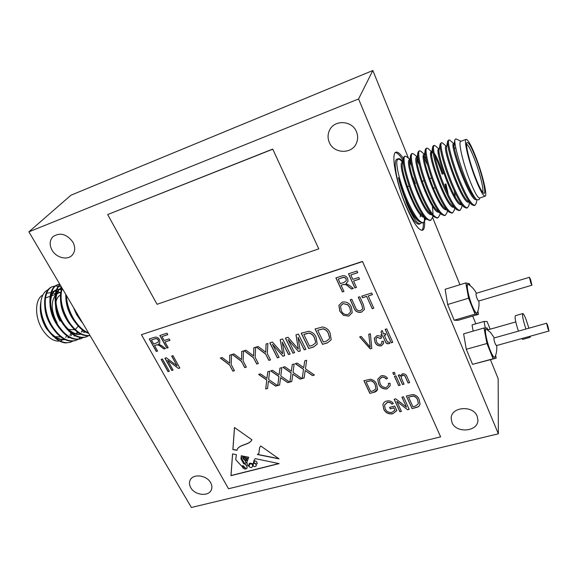<?xml version="1.0" encoding="UTF-8"?>
<svg xmlns="http://www.w3.org/2000/svg" width="578" height="578" viewBox="0 0 578 578"><rect width="100%" height="100%" fill="white"/><g stroke="black" fill="none" stroke-linecap="round" stroke-linejoin="round"><path stroke-width="0.87" d="M547.626 325.183L546.622 323.232L548.031 329.077L549.028 331.013L547.626 325.183M546.622 323.232L494.046 337.978C493.706 338.751 494.089 340.673 495.194 343.758L496.35 345.601L549.028 331.013M494.335 337.899L490.476 332.408L486.076 328.976C484.22 329.019 486.705 341.836 490.317 350.55C492.225 355.145 493.67 357.414 494.652 357.349L495.043 356.951C496.56 353.281 497.094 349.473 496.639 345.521M486.076 328.976L485.823 329.048C483.959 329.092 486.445 341.909 490.057 350.615C491.965 355.217 493.41 357.486 494.4 357.421L494.652 357.349M530.546 279.441L529.434 277.288L530.821 283.054L531.926 285.192L530.546 279.441M529.434 277.288L476.12 293.357C475.773 294.094 476.149 295.994 477.255 299.057L478.533 301.087L531.926 285.192M476.431 293.263C474.552 289.672 471.915 286.739 468.534 284.455L467.942 284.311C466.07 284.427 468.462 296.767 472.118 305.603C474.227 310.668 475.824 313.16 476.908 313.095L477.32 312.655C478.822 308.898 479.335 305.011 478.844 301.001M467.942 284.311L467.681 284.39C465.81 284.506 468.194 296.846 471.858 305.683C473.96 310.747 475.564 313.24 476.648 313.168L476.908 313.095M476.279 203.095L475.015 205.262L474.083 205.58L471.843 204.72C468.845 201.939 465.052 195.321 460.478 184.859C452.581 166.84 446.548 144.579 447.661 141.039L449.063 139.912L449.98 140.302M475.015 205.262C472.103 205.414 467.58 198.507 461.439 184.526C452.581 164.297 446.433 139.782 449.063 139.912M453.116 145.251L454.395 147.91M421.319 222.956L419.122 224.185C415.9 224.502 411.319 217.805 405.38 204.106C396.992 184.36 392.578 159.839 397.028 159.167L398.307 158.697C399.434 158.321 400.915 159.275 402.772 161.551M420.408 223.751C417.208 224.062 412.641 217.357 406.71 203.644L398.379 177.583C400.54 185.87 403.625 194.454 407.627 203.319C411.803 212.278 415.531 218.289 418.797 221.36L422.713 222.971L423.609 222.667C419.931 223.094 414.917 216.54 408.552 203.001C400.879 186.528 395.692 165.879 396.985 160.525L398.307 158.697M432.908 215.861L432.712 217.118L430.82 220.225L429.916 220.536L426.268 219.048C423.017 216.006 419.274 209.901 415.033 200.732C407.425 184.266 402.158 163.682 403.292 158.256L404.275 156.486L405.171 156.154L407.064 156.97M409.585 162.042L411.594 165.807M430.82 220.225C427.243 220.615 422.294 214.012 415.965 200.407C406.847 180.726 401.602 156.4 405.171 156.154M409.766 160.547L410.987 162.649M440.14 213.275L439.844 214.9L438.066 217.769L437.163 218.079L433.767 216.707C430.545 213.701 426.781 207.509 422.482 198.131C414.823 181.413 409.441 160.532 410.582 155.403L411.471 153.82L412.374 153.488L414.079 154.225M416.897 159.918L419.476 165.084M438.066 217.769C434.605 218.123 429.721 211.469 423.421 197.806C414.347 178.031 408.949 153.676 412.374 153.488M416.976 158.184L418.624 161.183M447.401 210.616L447.018 212.653L445.363 215.298L444.453 215.608L441.31 214.351C438.117 211.382 434.338 205.103 429.989 195.509C422.272 178.544 416.774 157.368 417.916 152.541L418.71 151.147L419.621 150.807L421.145 151.465M423.342 156.161L427.713 165.257M445.363 215.298C442.011 215.616 437.199 208.911 430.928 195.183C421.889 175.322 416.355 150.93 419.621 150.807M424.259 155.879L426.427 160.063M454.308 210.031L452.711 212.812L451.786 213.13L448.882 211.974C445.732 209.048 441.946 202.683 437.532 192.871C429.772 175.647 424.151 154.189 425.285 149.673L426 148.445L426.911 148.113L428.096 148.532L433.11 153.206M430.697 153.921L431.809 156.06M452.711 212.812C449.46 213.087 444.72 206.332 438.478 192.546C429.49 172.591 423.797 148.17 426.911 148.113M430.906 152.368L431.622 153.647M438.377 169.426L438.637 170.178M461.576 207.74L460.102 210.313L459.17 210.63L456.497 209.576C453.39 206.693 449.605 200.241 445.132 190.22C437.322 172.728 431.571 150.995 432.705 146.805L433.327 145.735L435.285 145.757L438.998 149.045M438.146 151.79L439.468 154.471M460.102 210.313C456.96 210.551 452.292 203.738 446.086 189.887C437.134 169.845 431.296 145.396 434.251 145.396M438.225 149.919L439.085 151.53M468.903 205.428L467.537 207.798L466.605 208.109L464.148 207.155C461.092 204.323 457.306 197.792 452.776 187.547C444.923 169.795 439.034 147.795 440.161 143.929L441.635 142.658L442.69 143.113M467.537 207.798C464.51 207.993 459.915 201.13 453.737 187.214C444.836 167.078 438.839 142.6 441.635 142.658M424.989 217.855C424.787 220.413 424.173 222.046 423.139 222.761M425.711 218.896L423.609 222.667M430.848 201.397L431.325 204.215M432.185 203.767L433.038 213.672M439.034 200.111L439.461 202.777M466.135 139.356L460.709 141.35C458.058 141.502 462.812 162.497 469.567 179.859C474.35 191.954 477.71 198.023 479.653 198.059L485.094 196.202C487.637 195.826 482.796 175.213 476.315 158.271C471.561 145.931 468.166 139.623 466.135 139.356C463.585 139.464 468.426 160.482 475.159 177.901C479.906 190.039 483.222 196.144 485.094 196.202M479.899 197.972L478.996 199.757L476.742 199.728C474.162 197.293 470.853 191.304 466.793 181.759C459.553 164.665 453.788 143.156 454.929 139.63L455.869 138.843L460.962 141.256M476.265 159.239C482.493 175.488 486.849 195.039 483.692 193.211C481.835 192.041 479.01 186.578 475.217 176.825C469.639 162.353 465.333 144.63 466.829 142.629C468.375 141.494 471.525 147.029 476.265 159.239M482.587 192.192C484.183 190.523 480.137 173.819 474.906 160.149C471.193 150.504 468.411 145.172 466.562 144.146M412.909 177.359L415.394 183.775M418.667 193.435L419.382 195.798M424.18 217.133L424.527 220.543M424.606 221.93C424.801 226.851 424.1 229.625 422.496 230.268C418.682 230.658 413.219 222.646 406.096 206.23C395.988 182.446 390.67 152.932 395.973 152.18C397.751 151.646 400.186 153.676 403.285 158.271L402.44 163.653C400.373 170.459 414.065 208.831 422.323 215.363L425.957 218.751M423.356 222.754C423.479 226.764 422.959 229.293 421.81 230.347M61.644 287.382L58.768 286.32M58.356 286.226L55.647 285.987M55.286 286.009L52.901 286.529C43.177 289.253 42.295 311.672 52.873 327.227C60.3 337.978 67.958 342.371 75.841 340.406L78.03 339.38M52.901 286.529L52.258 286.767C42.526 289.499 41.63 311.91 52.215 327.459C59.642 338.202 67.301 342.595 75.191 340.63L75.841 340.406M74.468 309.136L78.991 318.11L82.842 323.34M66.405 295.459C66.752 303.652 69.367 311.759 74.251 319.764C78.673 326.483 83.398 330.84 88.441 332.834M65.711 294.281C65.769 302.901 68.392 311.47 73.579 319.995C78.305 327.177 83.377 331.656 88.788 333.419M62.164 288.263C59.541 298.414 61.774 309.541 68.861 321.643C75.602 331.664 82.654 336.273 90.002 335.478M61.803 287.649C58.718 297.843 60.849 309.252 68.197 321.881C75.227 332.271 82.51 336.829 90.045 335.558M60.09 284.744C53.393 290.813 54.491 310.018 63.508 323.514C70.913 334.344 78.507 338.795 86.288 336.873L88.499 335.818M59.953 284.506C52.75 290.04 53.544 309.887 62.836 323.752C70.249 334.575 77.842 339.019 85.631 337.09L86.288 336.873M59.758 284.181L58.067 284.622C48.415 287.309 47.613 309.765 58.176 325.378C65.596 336.165 73.218 340.587 81.05 338.643L83.254 337.603M58.067 284.622L57.417 284.86C47.757 287.555 46.941 310.003 57.511 325.609C64.931 336.396 72.561 340.81 80.4 338.867L81.05 338.643M78.333 339.185L80.32 337.523M83.557 332.401L84.027 331.115M75.516 340.514L77.683 339.409M53.646 336.692L46.117 328.087C41.313 319.713 39.477 311.484 40.626 303.399L41.031 300.936M47.627 293.227L49.224 292.808M49.643 292.75L50.85 292.699M51.428 292.728L52.569 292.873M53.003 292.967L55.409 293.761M55.329 338.144L46.883 328.521C43.119 322.437 40.937 316.274 40.344 310.032C40.85 316.39 42.801 322.423 46.197 328.131L53.19 336.353M48.256 289.657C44.571 291.261 42.194 294.852 41.117 300.43C39.824 309.649 42.021 319.164 47.707 328.99L50.568 333.109L55.734 338.477C59.021 341.143 62.251 342.631 65.415 342.942L70.01 342.378L72.842 341.143M70.827 333.499L69.895 335.291M68.645 336.945L67.814 337.769M48.595 330.37C53.79 336.866 59.187 339.907 64.787 339.503L64.75 339.51M59.613 341.099C53.516 341.576 47.764 337.675 42.367 329.402C34.405 316.881 34.803 298.862 42.808 295.098M60.741 336.96L55.141 336.663M78.203 326.071L75.725 329.077M74.598 329.72L68.703 329.518M528.884 328.21L526.096 319.576C524.549 315.595 523.437 313.594 522.779 313.572L515.381 315.696C514.586 317.279 515.598 322.43 518.43 331.136M522.779 313.572C522.05 315.14 523.104 320.291 525.937 329.034M190.754 487.666C194.829 495.389 208.875 496.849 211.375 489.754C212.256 487.529 212.01 485.173 210.652 482.702C206.678 474.993 192.705 473.425 190.068 480.332C189.078 482.652 189.309 485.094 190.754 487.666M451.953 422.482C456.15 433.753 478.338 431.73 477.905 419.975L477.153 416.189C473.079 404.947 451.122 406.746 451.165 418.19L451.953 422.482M329.287 142.354C333.773 154.001 352.32 154.42 356.568 142.845C358.02 139.197 357.992 135.512 356.481 131.777C352.269 120.484 334.575 119.4 329.648 130.028C327.668 134.038 327.545 138.149 329.287 142.354M52.056 250.166C56.211 257.759 67.33 260.577 72.156 255.23C75.285 251.603 75.523 247.211 72.879 242.066C66.708 233.974 60.076 232.154 52.988 236.612C49.571 240.311 49.26 244.834 52.056 250.166M515.778 321.91L487.962 329.836M358.562 98.975L28.9 231.836L70.971 195.198L372.839 70.516L358.562 98.975L498.366 433.803L498.157 378.698L490.447 359.733M28.9 231.836L191.412 507.484L498.366 433.803M470.21 285.684L469.437 283.747L465.817 282.924L445.147 289.275L447.654 304.498L454.2 320.226L458.022 320.342L478.505 314.36L477.89 311.094M475.846 323.817L472.688 316.058M459.944 284.73L432.626 217.538M408.538 158.314L372.839 70.516M490.158 329.207L487.081 321.541L484.068 321.447L472.045 324.915L473.165 331.107M488.121 330.226L487.225 327.986L484.01 328.008L463.614 333.838L466.287 349.278L472.558 364.364L496.184 358.172L495.642 355.362M316.152 337.393L317.206 344.091L313.572 347.024L308.688 348.483L301.203 333.217L308.681 331.252C312.344 331.989 314.837 334.033 316.152 337.393M360.571 310.653L362.717 308.883L361.886 305.22L358.244 297.244L359.819 296.745L363.446 304.722L364.436 309.468L361.423 312.214C357.637 312.864 355.123 311.361 353.873 307.706L350.225 299.772L351.785 299.281L355.434 307.229C356.207 309.83 357.919 310.971 360.571 310.653M368.251 295.95L373.778 308.204L372.196 308.688L366.669 296.449L362.529 297.749L361.785 296.124L371.683 293.003L372.413 294.643L368.251 295.95L372.369 294.542M164.983 341.974L168.155 347.674L166.825 348.101L159.824 335.529L166.984 333.188L167.808 334.669L161.977 336.577L164.166 340.507L169.152 338.889L169.968 340.363L164.983 341.974L169.925 340.283M162.447 358.989L169.332 371.249L168.032 371.654L161.139 359.4L162.447 358.989M167.627 360.318L173.097 370.086L171.789 370.491L164.903 358.208L166.305 357.768L177.135 365.925L171.659 356.084L172.981 355.665L179.845 368.005L178.436 368.446L167.627 360.318L178.436 368.446M341.085 285.272L343.932 291.442L342.371 291.941L335.897 277.931L341.439 276.118C344.257 275.142 346.338 275.952 347.696 278.56L348.014 281.378L345.94 283.596L349.365 285.308L353.331 288.429L351.547 289L348.426 286.565C346.901 284.903 345.117 284.253 343.079 284.629L341.085 285.272L343.079 284.629M380.049 383.387C381.068 386.256 383.156 387.614 386.306 387.462L388.495 385.23L388.38 383.351L390.056 383.265L390.157 385.764L387.036 388.929C382.867 389.276 380.028 387.571 378.532 383.806L377.73 379.168L381.119 375.779C383.828 375.303 385.981 376.148 387.571 378.323L386.198 379.074C385.093 377.579 383.604 376.979 381.747 377.297L379.349 379.623L380.049 383.387M394.326 372.297L395.171 374.147L393.632 374.573L392.787 372.723L394.326 372.297M395.937 375.823L400.186 385.179L398.654 385.591L394.398 376.249L395.937 375.823M419.158 399.629L420.025 403.928C419.78 405.792 418.573 406.977 416.398 407.468L412.056 408.603L406.334 396.002L412.959 394.499C416.117 395.157 418.183 396.869 419.158 399.629M237.276 449.258C240.036 444.229 249.118 445.248 251.943 439.793L234.48 427.503L232.869 449.583L237.009 450.32L237.327 449.149M248.771 457.277L246.951 462.01C247.153 464.502 247.716 465.875 248.656 466.135L249.06 464.112C249.739 461.504 253.215 465.471 253.504 462.566L254.089 460.102L255.288 458.636L279.116 463.614L230.962 475.672L232.551 453.896L236.395 454.698L235.723 459.618L241.539 466.02L243.136 465.666L246.105 468.794L246.9 468.426C247.37 466.258 246.271 464.654 243.598 463.599L240.896 458.686L241.315 455.724L242.709 456.013L241.741 458.73L244.386 463.173L246.185 463.072C245.794 461.49 244.79 460.059 243.157 458.795L243.555 456.187L244.357 456.36L243.808 458.202L245.072 460.052L246.69 460.659L244.862 457.523L245.231 456.541L245.751 456.649L245.455 457.039C245.607 458.455 246.329 459.062 247.637 458.874L246.466 456.801L248.771 457.277M279.051 458.874L260.75 445.999L259.573 447.762L258.865 453.34L257.405 454.51L279.051 458.874M362.392 261.646L141.415 334.676L228.505 488.75L440.624 436.852L362.457 261.415L141.415 334.676M154.514 345.55L157.599 351.056L156.291 351.475L149.261 338.983L153.921 337.465C156.277 336.642 158.17 337.386 159.615 339.712L159.839 343.043L158.574 344.141L161.739 345.702L165.503 348.527L164 349.004L161.045 346.807C159.55 345.312 157.931 344.712 156.19 345.008L154.514 345.55L156.19 345.008M401.724 379.031L404.036 384.132L402.498 384.551L398.249 375.187L399.6 374.811L400.207 376.155L402.317 373.872C404.795 373.612 406.37 374.609 407.049 376.87L409.636 382.614L408.09 383.033L405.518 377.333C405.113 375.91 404.138 375.238 402.606 375.31L401.197 376.733L401.724 379.031M394.947 410.178L393.885 407.895L390.309 408.834L389.637 407.374L394.723 406.038L396.833 410.604L392.729 413.805C388.409 414.361 385.396 412.786 383.698 409.094L382.932 404.672C383.308 402.823 384.558 401.609 386.689 401.045C389.507 400.438 391.718 401.255 393.329 403.487L391.971 404.21C390.793 402.656 389.211 402.1 387.231 402.548L384.522 405.156L385.172 408.646C386.371 411.543 388.64 412.786 391.971 412.374L394.947 410.178L393.885 407.895M396.833 401.407L401.414 411.363L399.904 411.76L394.138 399.246L395.749 398.82L406.515 407.201L401.934 397.173L403.458 396.768L409.195 409.347L407.562 409.766L396.833 401.407L407.562 409.766M376.646 384.341L377.528 389.232C377.138 390.822 375.996 391.826 374.125 392.252L369.869 393.408L363.909 380.743L370.404 379.204C373.533 379.854 375.613 381.567 376.646 384.341M386.718 328.875L392.765 342.342L391.198 342.797L385.143 329.344L386.718 328.875M387.506 342.118L389.081 342.039L389.904 343.368L388.748 343.7C386.884 343.975 385.714 343.202 385.251 341.381L382.737 335.818L381.567 336.165L380.931 334.77L382.101 334.424L380.996 331.974L382.087 330.457L383.669 333.961L385.23 333.492L385.866 334.893L384.298 335.356L387.506 342.118M376.516 341.547C377.159 343.542 378.532 344.524 380.642 344.495L381.921 343.144L381.747 341.432L383.38 341.15L383.568 343.505L381.27 345.875C378.156 346.157 376.061 344.878 374.978 342.031L374.284 338.296L376.733 335.811C378.893 335.377 380.548 336.078 381.69 337.906L380.208 338.535L377.369 337.205L375.938 338.744L376.516 341.547M370.375 333.744L371.806 348.433L370.216 348.895L359.661 336.931L361.243 336.461L370.216 347.147L368.764 334.221L370.375 333.744M348.787 316.108L343.426 315.328L339.748 311.13L338.91 305.365L342.284 302.07C346.663 301.521 349.719 303.262 351.46 307.286L352.204 312.676L348.787 316.108L343.426 315.328M353.577 281.024L356.481 287.425L354.906 287.931L348.476 273.813L357.009 271.024L357.76 272.693L350.817 274.962L352.826 279.376L358.765 277.447L359.516 279.102L353.577 281.024L359.473 279.008M288.046 339.496L294.621 352.696L292.923 353.201L285.387 338.079L288.046 337.263L298.32 349.098L295.979 334.821L298.407 334.077L305.899 349.322L304.194 349.834L298.01 337.277L300.249 351.012L298.508 351.532L288.046 339.496L298.508 351.532M330.139 333.152L331.187 339.777L327.444 342.877L322.502 344.351L315.075 328.961L322.64 326.967C326.332 327.704 328.831 329.771 330.139 333.152M268.286 382.463L267.556 388.452L265.707 388.98L266.776 380.035L258.604 374.428L260.461 373.879L266.957 378.337L267.773 371.733L269.651 371.177L268.64 379.5L277.527 385.591L275.655 386.126L268.438 381.177L268.286 382.463M272.433 344.271L279.058 357.356L277.389 357.854L269.789 342.87L272.411 342.06L282.685 353.794L280.236 339.662L282.628 338.925L290.178 354.025L288.494 354.531L282.259 342.089L284.607 355.694L282.888 356.207L272.433 344.271L282.888 356.207M267.311 353.606L270.526 359.906L268.871 360.397L265.656 354.112L256.271 347.024L258.128 346.453L265.801 352.255L266.039 344.018L267.91 343.448L267.311 353.606M255.136 357.291L258.373 363.54L256.733 364.032L253.496 357.789L244.147 350.745L245.982 350.181L253.626 355.947L253.807 347.775L255.657 347.212L255.136 357.291M243.1 360.932L246.351 367.138L244.732 367.622L241.481 361.423L232.161 354.43L233.974 353.873L241.597 359.595L241.712 351.496L243.54 350.933L243.1 360.932M280.388 378.966L279.608 384.999L277.736 385.533L278.885 376.516L270.677 370.881L272.563 370.325L279.073 374.804L279.947 368.15L281.847 367.594L280.771 375.975L289.686 382.109L287.793 382.65L280.554 377.665L280.388 378.966M292.627 375.425L291.789 381.509L289.896 382.051L291.124 372.962L282.888 367.283L284.795 366.727L291.334 371.235L292.266 364.53L294.188 363.959L293.032 372.413L301.983 378.583L300.069 379.132L292.8 374.118L292.627 375.425M304.996 371.849L304.115 377.976L302.193 378.525L303.508 369.364L295.235 363.656L297.164 363.085L303.725 367.622L304.722 360.867L306.665 360.289L305.437 368.815L314.425 375.021L312.488 375.577L305.184 370.527L304.996 371.849M231.2 364.537L234.466 370.693L232.862 371.177L229.596 365.021L220.305 358.071L222.104 357.515L229.697 363.208L229.748 355.167L231.554 354.61L231.2 364.537M318.774 248.872L272.722 149.088L107.667 214.554L157.043 304.303L318.774 248.872L272.722 149.088M440.624 436.852L362.457 261.415M484.068 321.447L485.31 328.001M521.703 338.578L522.657 339.394L530.098 337.335L530.402 336.172M529.173 336.512L530.098 337.335M60.061 321.158C57.208 316.26 55.726 311.188 55.611 305.95M55.922 302.2C56.622 298.66 58.111 296.29 60.394 295.091M56.926 293.812L58.313 293.299L56.846 294.043M55.185 295.531C50.654 302.576 51.319 311.715 57.171 322.958M61.138 305.314L61.47 305.791M66.723 335.681L65.654 337.386M64.028 339.113L63.428 339.575M61.962 340.456L60.105 341.013M50.568 333.109C57.287 340.941 63.985 343.953 70.66 342.162M46.551 328.694L51.102 334.12M53.039 335.811C57.041 338.997 61.022 340.254 64.967 339.589M68.876 337.805L69.411 337.379M71.029 335.637L72.127 333.932M59.816 292.938L56.492 291.507M55.936 291.37L54.462 291.175M44.86 307.872C45.503 314.743 48.003 321.346 52.36 327.69M74.049 336.028L74.641 335.536M76.202 333.817L77.336 332.018M63.342 290.257L62.937 290.084M61.196 289.527L57.114 289.535M56.463 289.737C53.544 290.828 51.558 293.523 50.503 297.822M50.048 305.256C50.618 312.647 53.292 319.713 58.067 326.454M79.251 334.243L79.901 333.687M81.404 331.989L82.567 330.081M61.651 287.83L61.651 287.83C58.819 288.884 56.875 291.485 55.813 295.625M55.278 302.684C55.77 310.567 58.609 318.059 63.79 325.168M69.555 330.984C73.42 333.882 77.199 334.951 80.884 334.2M84.482 332.444L85.19 331.83M60.546 300.141C60.957 308.486 63.948 316.39 69.519 323.839M65.856 297.619C66.181 306.412 69.317 314.692 75.263 322.466M73.377 307.279L76.607 314.598L81.028 321.065M60.582 292.779L56.586 291.139M56.03 291.037L51.962 291.391M74.41 336.02L74.88 335.666M76.599 333.918L77.705 332.285M61.297 289.181L57.121 289.491M56.449 289.78C52.323 291.89 50.409 296.947 50.698 304.938M79.612 334.236L80.147 333.824M81.801 332.097L82.943 330.363M61.738 287.822C57.713 289.795 55.777 294.643 55.936 302.366M64.505 325.002C69.772 331.635 75.191 334.684 80.747 334.135M66.535 295.669L66.521 297.309M395.381 152.549C397.346 152.729 399.882 155.28 402.982 160.2M409.152 186L407.996 186.412C407.468 187.229 407.873 189.425 409.217 193.009M476.742 199.728L475.289 198.435C468.166 193.363 452.097 147.773 454.135 143.886L454.46 143.358L455.016 143.561M471.597 204.496L467.609 200.913C460.276 195.61 444.554 151.075 446.621 146.733L447.625 141.263M463.896 206.924L459.965 203.369C452.437 197.842 437.069 154.355 439.157 149.572L440.118 144.168M456.23 209.33L452.357 205.811C444.655 200.067 429.635 157.621 431.73 152.404L432.662 147.065M434.056 152.932C436.621 156.508 439.62 163.502 443.059 173.913M445.941 183.833L448.326 194.75M448.607 211.721L444.793 208.232C436.932 202.278 422.243 160.857 424.346 155.222L425.242 149.955M441.997 204.93L441.997 206.519M441.014 214.084L437.264 210.63C429.252 204.475 414.903 164.08 416.998 158.04L417.656 156.898M433.464 216.432L429.772 213.007C421.637 206.657 407.613 167.273 409.701 160.85L410.582 155.403M412.822 178.125L414.881 183.956M420.56 214.835L420.199 216.858L420.401 214.662M476.424 199.446L476.286 199.489C470.543 203.333 449.019 143.243 453.528 143.698L454.46 143.358M454.127 143.936L455.32 145.512M468.845 202.025L468.787 202.047C462.768 205.978 441.296 146.089 446.079 146.444L446.722 146.205M461.338 204.583C455.052 208.6 433.616 148.922 438.673 149.16L439.266 148.943M454.33 190.986L455.24 196.91M453.817 207.141C447.09 210.515 426.029 151.696 431.318 151.869L431.809 151.927M434.569 155.511C436.896 159.6 439.425 165.843 442.17 174.231M445.053 184.144L446.751 191.369M446.361 209.669C439.244 212.581 418.494 154.463 424.014 154.557L424.483 154.384M425.003 154.918L425.545 155.453M441.007 203.449L441.101 205.306M438.94 212.177C431.448 214.633 411.009 157.202 416.745 157.23L417.157 157.079M433.919 206.548L433.962 208.246M431.564 214.662C423.696 216.671 403.574 159.933 409.527 159.882L409.874 159.752M410.04 159.889L410.64 160.222M424.454 217.118C416.471 219.813 396.103 162.707 402.36 162.519L402.628 162.476M417.15 219.633L416.167 218.889C411.001 214.467 402.129 193.883 398.379 177.583M396.985 160.525C397.736 158.849 399.001 158.784 400.778 160.323L402.642 162.36M272.599 149.268L107.667 214.554M257.745 454.424L278.74 458.65M259.623 447.647L258.879 453.289M250.375 463.831L249.436 464.611C248.757 466.569 249.472 467.551 251.589 467.566L252.398 466.684C252.94 464.864 252.261 463.91 250.375 463.831L249.472 464.531M256.003 463.968L257.224 463.809L256.82 462.19L255.837 461.258L254.313 460.868L254.045 462.487L256.003 463.968M257.239 463.737L256.82 462.19M256.878 462.046L255.837 461.258M255.895 461.107L254.313 460.868M245.289 468.021L242.168 466.432C242.717 468.137 243.916 468.996 245.773 469.011L245.347 467.877L242.168 466.432M248.677 466.063L249.089 464.026M253.518 462.53L254.132 460.001M232.602 453.903L231.019 475.528L278.827 463.549M246.922 468.368L246.951 468.281C247.427 466.114 246.329 464.502 243.656 463.455L243.598 463.599M243.656 463.455L240.896 458.686M240.954 458.542L241.351 455.731M246.206 463.007L246.242 462.927C245.852 461.345 244.848 459.915 243.215 458.65L243.157 458.795M243.591 456.194L243.215 458.65M244.342 456.353L243.706 457.566M245.238 456.541L244.92 457.379L246.582 459.828M246.64 459.683L246.712 460.587M247.651 458.802L246.423 456.88M253.048 465.507C253.966 466.93 255.028 467.017 256.242 465.781C256.292 464.401 255.433 463.505 253.67 463.094L253.048 465.507M256.256 465.716L256.292 465.637C256.343 464.257 255.49 463.361 253.728 462.949L253.67 463.094M245.722 468.556L245.347 467.877M250.426 463.686C252.319 463.766 252.998 464.719 252.456 466.54L252.42 466.634M251.921 439.779C249.046 445.089 240.065 444.128 237.341 449.113M234.531 427.539L232.927 449.438L237.031 450.168M157.556 350.969L156.291 351.475M156.371 351.345L149.391 338.946M159.868 342.992L158.574 344.141M165.409 348.455L164 349.004M164.08 348.881L161.125 346.677C159.629 345.189 158.011 344.589 156.27 344.885M158.423 342.068L158.372 340.023C157.476 338.708 156.327 338.296 154.918 338.78L151.4 340.023L153.69 344.091L158.386 342.118L158.293 340.146C157.397 338.831 156.248 338.419 154.832 338.903L151.4 340.023M403.979 384.016L402.498 384.551M402.519 384.413L398.321 375.165M409.585 382.491L408.09 383.033M408.111 382.896L405.518 377.333M405.539 377.196C405.135 375.772 404.159 375.093 402.628 375.173L402.606 375.31M402.628 375.173L401.211 376.639M393.914 407.75L390.309 408.834M390.338 408.689L389.716 407.353M396.804 410.546L392.729 413.805M392.758 413.66C388.438 414.216 385.425 412.641 383.727 408.949L383.698 409.094M383.727 408.949L382.932 404.672M393.264 403.393L391.971 404.21M392 404.065C390.822 402.512 389.24 401.963 387.26 402.404L387.231 402.548M387.26 402.404L384.551 405.012M401.356 411.24L399.904 411.76M399.925 411.615L394.218 399.225M402.013 397.151L406.515 407.201M409.137 409.217L407.584 409.621M420.025 403.935C419.729 405.727 418.523 406.854 416.413 407.331L416.398 407.468M416.413 407.331L412.056 408.603M412.078 408.458L406.406 395.981M418.385 403.632L417.627 399.868C416.976 397.91 415.553 396.595 413.364 395.944L408.538 397.079L412.916 406.739L415.546 406.052L418.378 403.668L417.605 400.012C416.955 398.047 415.531 396.739 413.342 396.089L408.538 397.079M400.135 385.056L398.654 385.591M398.675 385.454L394.471 376.227M395.121 374.031L393.632 374.573M393.654 374.436L392.867 372.702M388.503 385.194L388.438 383.344M390.157 385.757L387.036 388.929M387.065 388.792C382.896 389.139 380.057 387.426 378.561 383.669L378.532 383.806M378.561 383.669L377.73 379.168M387.506 378.236L386.198 379.074M386.227 378.937C385.121 377.434 383.633 376.842 381.776 377.159L381.747 377.297M381.776 377.159L379.37 379.515M377.535 389.218L374.125 392.252M374.154 392.108L369.869 393.408M369.906 393.264L363.996 380.721M375.953 388.618L375.158 384.594C374.465 382.622 373.027 381.314 370.852 380.664L366.105 381.82L370.679 391.523L373.251 390.822L375.946 388.662L375.129 384.738C374.436 382.759 372.998 381.451 370.823 380.801L366.105 381.82M392.715 342.227L391.198 342.797M391.219 342.66L385.223 329.323M389.839 343.26L388.748 343.7M388.777 343.57C386.913 343.845 385.743 343.065 385.28 341.251L382.737 335.818M382.766 335.688L381.567 336.165M381.596 336.035L381.01 334.741M381.046 331.895L382.101 334.424M385.815 334.785L384.298 335.356M381.935 343.101L381.805 341.417M383.575 343.484L381.27 345.875M381.299 345.745C378.193 346.027 376.09 344.741 375.006 341.894L374.978 342.031M375.006 341.894L374.313 338.188M381.625 337.812L380.208 338.535M380.237 338.405L377.369 337.205M377.398 337.075L375.96 338.65M371.791 348.317L370.216 348.895M370.245 348.765L359.776 336.895M368.807 334.207L370.216 347.147M343.888 291.341L342.371 291.941M342.407 291.818L335.984 277.902M348.021 281.363L345.94 283.596M353.23 288.357L351.547 289M351.583 288.884L348.469 286.45C346.937 284.781 345.16 284.138 343.122 284.506M346.287 280.698L346.164 278.957C345.304 277.483 344.033 277.035 342.349 277.613L338.224 279.066L340.326 283.632L344.004 282.44L346.28 280.727L346.121 279.08C345.261 277.606 343.989 277.158 342.313 277.736L338.224 279.066M173.046 369.999L171.789 370.491M171.868 370.361L165.033 358.172M171.789 356.041L177.135 365.925M179.794 367.919L178.508 368.316M169.282 371.155L168.032 371.654M168.104 371.524L161.262 359.357M168.104 347.595L166.825 348.101M166.905 347.978L159.954 335.486M167.757 334.59L161.977 336.577M373.728 308.103L372.196 308.688M372.232 308.565L366.669 296.449M366.705 296.326L362.529 297.749M362.558 297.627L361.864 296.102M362.731 308.84L361.915 305.097L358.331 297.215M364.443 309.447L361.423 312.214M361.452 312.091C357.674 312.734 355.159 311.231 353.909 307.575L350.311 299.744M343.462 315.205L339.748 311.13M339.785 311L338.961 305.227M352.212 312.647L348.83 315.985M350.571 311.99L349.921 307.604L347.84 304.7L343.079 303.551L340.565 305.986M343.043 303.674L340.521 306.109L341.295 310.668C342.566 313.623 344.813 314.909 348.043 314.526L350.564 311.997L349.885 307.727L347.804 304.83L343.079 303.551M356.438 287.331L354.906 287.931M354.943 287.808L348.563 273.791M357.724 272.599L350.817 274.962M294.57 352.594L292.923 353.201M292.974 353.071L285.481 338.051M296.044 334.806L298.32 349.098M305.856 349.22L304.194 349.834M304.238 349.704L298.01 337.277M300.235 350.904L298.559 351.402M317.206 344.083L313.572 347.024M313.616 346.894L308.688 348.483M308.731 348.353L301.304 333.188M306.774 333.463L303.811 334.489L309.533 346.2L312.496 345.312L315.4 343.166L315.602 341.706L314.454 337.769C313.558 335.377 311.831 333.809 309.281 333.051L303.811 334.489M309.281 333.051L306.723 333.593M314.454 337.769L314.403 337.892C313.514 335.507 311.788 333.932 309.23 333.181M315.602 341.706L314.403 337.892M315.444 343.043L315.559 341.836M331.187 339.77L327.444 342.877M327.488 342.747L322.502 344.351M322.546 344.221L315.169 328.933M329.366 338.86L329.539 337.509L328.412 333.535C327.531 331.122 325.797 329.539 323.225 328.781L317.69 330.233L323.377 342.039L326.375 341.143L329.359 338.889L329.496 337.639L328.369 333.658C327.488 331.252 325.754 329.67 323.181 328.911L317.69 330.233M267.571 388.322L265.707 388.98M265.757 388.842L266.776 380.035M266.834 379.898L258.778 374.378M267.809 371.719L266.957 378.337M277.404 385.512L275.655 386.126M275.706 385.996L268.438 381.177M279.008 357.255L277.389 357.854M277.44 357.724L269.897 342.833M280.301 339.64L282.685 353.794M290.127 353.924L288.494 354.531M288.545 354.401L282.259 342.089M284.586 355.586L282.945 356.077M270.475 359.805L268.871 360.397M268.929 360.267L265.656 354.112M265.707 353.982L256.437 346.973M266.09 344.004L265.801 352.255M258.323 363.446L256.733 364.032M256.791 363.902L253.496 357.789M253.561 357.659L244.313 350.694M253.865 347.761L253.626 355.947M246.3 367.044L244.732 367.622M244.797 367.492L241.481 361.423M241.539 361.293L232.327 354.379M241.77 351.475L241.597 359.595M279.622 384.869L277.736 385.533M277.787 385.396L278.885 376.516M278.936 376.386L270.851 370.823M279.983 368.143L279.073 374.804M289.564 382.022L287.793 382.65M287.844 382.513L280.554 377.665M291.811 381.379L289.896 382.051M289.946 381.914L291.124 372.962M291.175 372.824L283.061 367.232M292.302 364.516L291.334 371.235M301.861 378.503L300.069 379.132M300.119 379.002L292.8 374.118M304.129 377.853L302.193 378.525M302.243 378.388L303.508 369.364M303.551 369.234L295.409 363.605M304.751 360.853L303.725 367.622M314.295 374.934L312.488 375.577M312.532 375.44L305.184 370.527M234.415 370.599L232.862 371.177M232.927 371.047L229.596 365.021M229.661 364.891L220.478 358.02M229.813 355.152L229.697 363.208M465.817 282.924L468.592 298.212L447.654 304.498M468.592 298.212L475.044 314.121L454.2 320.226M475.044 314.121L478.505 314.36M484.01 328.008L486.951 343.513L466.287 349.278M486.951 343.513L493.128 358.765L472.558 364.364M493.128 358.765L496.184 358.172M424.909 191.231L425.849 190.906M432.402 188.594L435.277 187.59M329.648 130.028L329.865 129.631M55.315 294.397L51.688 295.726M50.04 296.326L46.298 297.699M421.239 181.694L424.108 180.668M429.664 178.689L431.65 177.981M454.489 148.452L455.796 147.975M431.853 151.674L431.318 151.869M418.479 221.056L416.167 218.889M417.865 152.838L416.998 158.04M454.886 139.847L454.135 143.886M476.929 199.88L476.214 203.391M453.759 143.619L449.836 140.172M469.473 202.589L468.837 205.739M446.353 146.342L442.531 142.976M462.068 205.269L461.519 208.066M454.756 207.712L454.243 210.37M424.433 154.405L420.957 151.299M417.171 157.006L413.877 154.044M432.929 215.934L432.712 217.118M410.062 159.687L406.847 156.782M425.769 218.578L425.639 219.315M402.685 162.064L400.778 160.323"/></g></svg>
